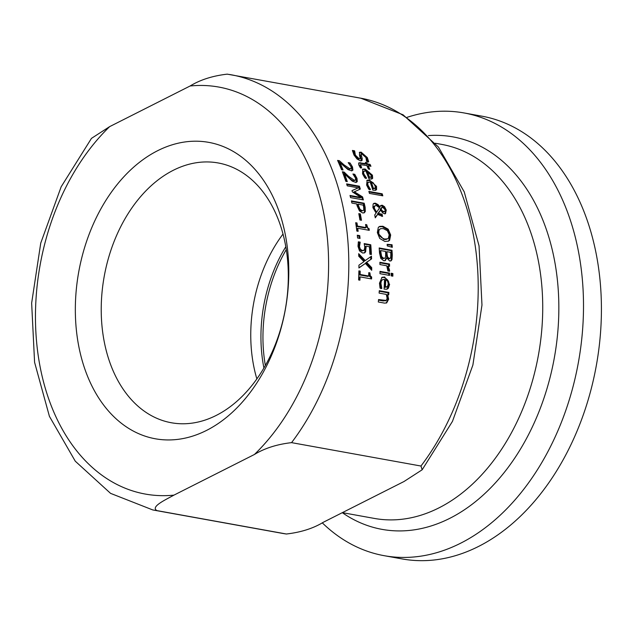<?xml version="1.0" encoding="UTF-8"?>
<svg xmlns="http://www.w3.org/2000/svg" width="633" height="633" viewBox="0 0 633 633"><rect width="100%" height="100%" fill="white"/><g stroke="black" fill="none" stroke-linecap="round" stroke-linejoin="round"><path stroke-width="0.95" d="M360.05 276.874A221.091 154.143 100.2 0 1 359.916 280.19L358.61 279.952A221.091 154.143 -79.8 0 0 358.887 270.877L360.193 271.106A221.091 154.143 100.2 0 1 360.122 274.469L368.699 276.02A221.091 154.143 -79.8 0 0 368.77 272.657L369.941 272.87L370.258 275.743L371.642 277.025A221.091 154.143 100.2 0 1 371.579 278.955L360.05 276.874L359.235 277.286A219.952 153.352 100.2 0 1 359.125 280.047M368.762 273.211L369.593 276.486L370.827 277.436A219.952 153.352 100.2 0 1 370.788 278.813M358.879 271.422L359.386 271.517A219.952 153.352 100.2 0 1 359.307 274.88L367.884 276.431L368.699 276.02M369.941 272.87L369.134 273.282M371.642 277.025L370.827 277.436M360.122 274.469L359.307 274.88M360.193 271.106L359.386 271.517M359.283 152.608L361.079 152.094L367.338 157.609L368.683 161.811L366.649 161.447A221.091 154.143 -79.8 0 0 366.586 161.304L365.929 157.475L362.345 154.12L361.53 154.167L361.214 154.927L362.211 158.511L362.005 160.584L360.414 160.845L357.052 159.018L353.966 154.99L352.423 150.44L354.559 150.828L353.72 151.247A219.952 153.352 100.2 0 1 353.8 151.39L354.535 155.536L358.325 159.176L360.232 158.472L359.425 154.784L359.718 152.181M352.518 151.034L353.72 151.247M354.559 150.828A221.091 154.143 100.2 0 1 354.638 150.963L353.8 151.39M354.638 150.963L355.366 155.117L359.156 158.756L359.987 158.709M359.37 152.466L360.24 152.521L366.507 158.036L367.86 162.23M361.53 154.167L360.391 155.069L361.285 160.885M367.077 171.139A221.091 154.143 100.2 0 1 369.498 177.177L371.167 176.868L371.065 174.835L369.387 172.413L367.077 171.139L366.27 171.543A219.952 153.352 100.2 0 1 368.691 177.588L370.368 177.272M364.165 171.005L363.508 172.247L363.935 174.059L366.57 178.118A221.091 154.143 100.2 0 1 366.618 178.229L364.853 177.913L362.535 173.83L362.796 169.138L365.138 169.003L372.433 175.183L372.663 178.324L371.682 179.036L368.976 178.854A221.091 154.143 -79.8 0 0 365.842 170.91L363.358 171.416L362.709 172.849L363.128 174.471L365.771 178.522M362.432 169.383L364.323 169.415L371.626 175.594L371.595 179.052M369.498 177.177L368.691 177.588M370.091 177.493L371.167 176.868M365.273 176.496L364.473 176.908M372.663 178.324L371.856 178.728M358.721 163.037L365.146 164.066L365.969 163.654A221.091 154.143 -79.8 0 0 365.376 162.396L366.713 162.634L365.89 163.053A219.952 153.352 100.2 0 1 366.483 164.311L369.245 164.809A219.952 153.352 100.2 0 1 369.838 166.075M366.713 162.634A221.091 154.143 100.2 0 1 367.306 163.892L370.068 164.39A221.091 154.143 100.2 0 1 370.938 166.273L368.177 165.775A221.091 154.143 100.2 0 1 369.727 169.256L368.382 169.011A221.091 154.143 -79.8 0 0 366.839 165.529L360.517 164.635L361.609 167.69A221.091 154.143 100.2 0 1 361.657 167.8L360.201 167.531L359.006 165.387L358.563 163.9L359.038 162.752L365.969 163.654M367.306 163.892L366.483 164.311M370.068 164.39L369.245 164.809M368.177 165.775L367.354 166.186A219.952 153.352 100.2 0 1 368.643 169.058M359.773 165.007L360.557 164.612L359.702 165.047L360.794 168.101M368.422 182.122L367.686 183.491L368.018 185.263L370.455 189.417A221.091 154.143 100.2 0 1 370.495 189.536L368.73 189.212L366.618 185.034L367.148 180.207L369.522 180.049L376.54 186.379L376.595 189.599L375.567 190.335L372.845 190.161A221.091 154.143 -79.8 0 0 370.123 182.019L367.623 182.526L366.887 184.013L367.219 185.667L369.664 189.821M366.784 180.445L370.099 180.832L373.272 182.874L375.749 186.782L375.496 190.351M371.357 182.241A221.091 154.143 100.2 0 1 373.462 188.444L375.171 188.112L375.179 186.023L373.612 183.546L371.357 182.241L370.558 182.644A219.952 153.352 100.2 0 1 372.663 188.84L374.372 188.515M373.462 188.444L372.663 188.84M374.087 188.737L375.171 188.112M369.237 187.764L368.446 188.167M376.595 189.599L375.804 190.003M379.927 206.904L380.757 205.48L382.245 205.219L384.563 206.714L386.241 210.093L385.505 213.677L384.508 213.788L382.625 212.83L380.631 210.029L378.36 213.361L382.103 214.247A221.091 154.143 100.2 0 1 382.546 216.431L377.656 214.413L375.274 217.839A221.091 154.143 -79.8 0 0 374.72 214.975L376.097 213.028L372.892 207.632L373.138 204.048L374.016 203.296L375.456 203.217L378.051 204.601L379.927 206.904L379.151 207.292M373.51 203.604L374.673 203.612L377.26 204.997L379.143 207.3M380.639 205.59L383.78 207.11L385.457 210.488L385.07 213.812M384.563 206.714L383.78 207.11M376.429 205.551L375.147 205.67L374.301 207.07L374.427 208.486L376.651 212.197L379.563 207.838L376.429 205.551M375.147 205.67L373.802 206.587L373.644 208.882L375.867 212.593L376.651 212.197M382.063 207.774L381.003 207.988L382.031 207.434L381.003 209.096L382.411 210.939L383.867 211.588L384.983 211.24L385.149 209.816L382.846 207.379L381.003 207.988L380.219 209.491L380.528 210.077M382.411 210.939L381.628 211.335L383.084 211.984L384.682 211.517M377.656 214.413L375.171 217.269M382.103 214.247L381.327 214.642A219.952 153.352 100.2 0 1 381.652 216.264M378.36 213.361L377.577 213.756L381.327 214.642M380.631 210.029L377.577 213.756M381.003 209.096L380.219 209.491M380.963 210.678L381.628 211.335M369.015 191.973L381.422 194.212A219.952 153.352 100.2 0 1 381.857 195.652M382.213 193.809A221.091 154.143 100.2 0 1 382.815 195.826L369.443 193.413A221.091 154.143 -79.8 0 0 368.849 191.395L382.213 193.809L381.422 194.212M391.977 250.272A221.091 154.143 100.2 0 1 392.286 254.972L392.009 259.57L391.099 260.812L389.714 261.01L386.81 257.979L385.291 260.598L383.756 260.772L380.797 258.383L379.515 253.05A221.091 154.143 -79.8 0 0 379.175 247.954L391.977 250.272L391.186 250.668A219.952 153.352 100.2 0 1 391.495 255.368L391.21 259.973L390.585 261.01M379.214 248.508L391.186 250.668M380.797 250.573A221.091 154.143 100.2 0 1 380.916 252.488L381.667 256.634L383.59 258.264L384.777 258.193L385.521 257.172L385.687 254.102A221.091 154.143 -79.8 0 0 385.521 251.428L380.797 250.573L380.006 250.969A219.952 153.352 100.2 0 1 380.124 252.884L380.876 257.038L382.799 258.668L384.801 258.177M386.945 251.681A221.091 154.143 100.2 0 1 387.111 254.363L387.681 257.172L389.374 258.478L390.672 257.805L390.83 254.624A221.091 154.143 -79.8 0 0 390.688 252.361L386.945 251.681L386.154 252.084A219.952 153.352 100.2 0 1 386.32 254.759L386.89 257.576L388.583 258.873L389.881 258.201M386.81 257.979L386.019 258.383L384.872 260.756M392.009 259.57L391.21 259.973M381.667 256.634L380.876 257.038M389.39 258.794L390.672 257.805M378.985 226.788L382.142 226.654L387.396 229.581L389.896 235.405L388.828 240.667L388.108 241.292M380.314 228.829L378.55 230.088L378.036 233.268L383.859 239.448L386.067 239.48L388.353 238.332L389.208 234.756L387.364 230.705L383.289 228.608L380.734 228.663L379.46 229.526L378.866 230.816L378.819 232.873C378.684 235.508 380.623 237.565 384.642 239.052L387.705 238.799M388.179 229.186L390.68 235.009L389.619 240.271L388.512 241.11L384.904 241.466L379.753 238.483L377.347 232.596L378.312 227.389L379.832 226.369L382.925 226.258L388.179 229.186L387.396 229.581M389.619 240.271L388.828 240.667M389.596 273.092A221.091 154.143 100.2 0 1 389.572 275.418L379.966 273.685A221.091 154.143 -79.8 0 0 379.99 271.359L389.596 273.092L388.789 273.503A219.952 153.352 100.2 0 1 388.773 275.276M379.99 271.913L388.789 273.503M387.182 244.805L391.281 245.129A219.952 153.352 100.2 0 1 391.463 247.107M392.064 244.734A221.091 154.143 100.2 0 1 392.302 247.345L387.277 245.936A221.091 154.143 -79.8 0 0 387.135 244.346L392.064 244.734L391.281 245.129M381.675 277.523L383.867 277.428C387.736 279.153 389.374 281.614 388.789 284.81L386.961 289.202M388.338 288.292L386.929 289.218L384.081 289.107A221.091 154.143 -79.8 0 0 384.508 279.375L382.633 279.564L381.327 281.115L380.9 283.378L381.818 288.3A221.091 154.143 100.2 0 1 381.81 288.434L380.045 288.118L379.484 283.157L382.063 277.294L384.682 277.017L389.604 284.399L388.338 288.292L387.515 288.703M385.742 279.596A221.091 154.143 100.2 0 1 385.442 287.01L387.412 286.551L388.282 284.027L387.625 281.092L385.742 279.596L384.927 280.008A219.952 153.352 100.2 0 1 384.619 287.422L386.597 286.963M381.185 286.345L380.362 286.765L380.995 288.711M382.633 279.564L380.417 281.78L380.362 286.765M386.193 287.247L387.412 286.551M385.442 287.01L384.619 287.422M389.501 264.008A221.091 154.143 100.2 0 1 389.548 266.303L387.317 266.446L388.789 270.718L389.596 270.315L389.54 271.24L387.863 270.94A221.091 154.143 -79.8 0 0 387.863 270.821L386.755 265.797L379.942 264.562A221.091 154.143 -79.8 0 0 379.895 262.268L389.501 264.008L388.702 264.412A219.952 153.352 100.2 0 1 388.741 266.153M379.911 262.822L388.702 264.412M388.116 266.042L389.596 270.315M387.649 294.646L388.63 299.243L386.7 302.891L384.548 303.112L378.312 301.988A221.091 154.143 -79.8 0 0 378.558 299.544L386.225 300.453L387.151 298.325L386.288 294.4L379.112 293.103A221.091 154.143 -79.8 0 0 379.286 290.697L388.891 292.43A221.091 154.143 100.2 0 1 388.717 294.836L386.818 295.065L387.792 299.662L386.257 303.065M378.502 300.113L383.194 300.96L386.225 300.453M388.891 292.43L388.061 292.85A219.952 153.352 100.2 0 1 387.934 294.693M379.246 291.259L388.061 292.85M391.186 273.788L392.064 273.947A219.952 153.352 100.2 0 1 392.049 276.035M392.871 273.535A221.091 154.143 100.2 0 1 392.848 276.178L391.17 275.877A221.091 154.143 -79.8 0 0 391.186 273.234L392.871 273.535L392.064 273.947M344.162 172.097L348.641 176.378L354.298 180.27L355.635 179.796L355.469 177.984L352.985 174.099A221.091 154.143 -79.8 0 0 352.945 173.988L354.773 174.312L357.012 178.403L357.265 181.647L355.928 182.47L352.28 181.141L344.566 173.972A221.091 154.143 100.2 0 1 347.272 181.608L345.784 181.339A221.091 154.143 -79.8 0 0 342.35 171.772L344.162 172.097L343.355 172.5L347.834 176.781C351.355 179.883 353.246 181.18 353.499 180.674L354.836 180.191M342.572 172.358L343.355 172.5M354.456 180.603L355.635 179.796M344.566 173.972L343.759 174.376A219.952 153.352 100.2 0 1 346.275 181.426M354.773 174.312L353.966 174.724L356.213 178.807L356.189 182.439M353.436 174.629L353.966 174.724M339.913 162.562A221.091 154.143 100.2 0 1 343.031 169.992L341.543 169.723A221.091 154.143 -79.8 0 0 337.587 160.418L339.407 160.742L344.083 164.92L349.907 168.734L351.204 168.275L350.943 166.519L348.253 162.736A221.091 154.143 -79.8 0 0 348.205 162.626L350.033 162.958L352.486 166.93L352.929 170.079L351.671 170.878L347.968 169.565L339.913 162.562L339.098 162.974A219.952 153.352 100.2 0 1 341.986 169.802M348.759 163.282L351.671 167.341L351.877 170.855M337.864 161.027L343.268 165.332C346.931 168.354 348.878 169.628 349.099 169.138L350.397 168.679M350.033 162.958L349.21 163.369M350.049 169.074L351.204 168.275M339.407 160.742L338.584 161.162M362.622 212.949L359.489 210.979L357.107 205.796A221.091 154.143 -79.8 0 0 356.68 203.945L351.908 203.082A221.091 154.143 -79.8 0 0 351.394 200.906L364.189 203.217A221.091 154.143 100.2 0 1 365.154 207.339L365.281 211.517L364.236 212.815L362.622 212.949M358.136 204.206A221.091 154.143 100.2 0 1 358.476 205.693L360.011 209.349L362.108 210.639L363.192 210.552L363.801 209.792L363.651 206.936A221.091 154.143 -79.8 0 0 363.239 205.124L358.136 204.206L357.352 204.601A219.952 153.352 100.2 0 1 357.692 206.089L359.228 209.745L361.324 211.034L363.2 210.544M364.189 203.217L363.405 203.612A219.952 153.352 100.2 0 1 364.371 207.735L364.497 211.913L363.817 212.957M351.529 201.468L363.405 203.612M360.011 209.349L359.228 209.745M354.377 191.759L362.582 196.926A221.091 154.143 100.2 0 1 363.374 199.917L350.571 197.607A221.091 154.143 -79.8 0 0 350.009 195.455L361.032 197.449L352.383 191.894A221.091 154.143 -79.8 0 0 352.003 190.596L358.262 187.835L347.24 185.849A221.091 154.143 -79.8 0 0 346.623 183.887L359.417 186.197A221.091 154.143 100.2 0 1 360.319 189.069L353.586 192.163L361.799 197.33A219.952 153.352 100.2 0 1 362.44 199.751M346.805 184.464L358.626 186.6A219.952 153.352 100.2 0 1 359.52 189.433M352.019 190.644L358.262 187.835M350.16 196.016L360.248 197.844L361.032 197.449M359.417 186.197L358.626 186.6M362.582 196.926L361.799 197.33M360.343 213.922A221.091 154.143 100.2 0 1 361.483 220.284L359.932 219.999A221.091 154.143 -79.8 0 0 358.784 213.637L360.343 213.922L359.56 214.318A219.952 153.352 100.2 0 1 360.612 220.126M358.895 214.191L359.56 214.318M357.748 228.26A221.091 154.143 100.2 0 1 358.136 231.314L356.83 231.077A221.091 154.143 -79.8 0 0 355.683 222.713L356.988 222.951A221.091 154.143 100.2 0 1 357.439 226.052L366.016 227.595A221.091 154.143 -79.8 0 0 365.565 224.501L366.736 224.715C367.607 227.896 368.374 229.186 369.031 228.56A221.091 154.143 100.2 0 1 369.276 230.341L357.748 228.26L356.965 228.655A219.952 153.352 100.2 0 1 357.281 231.164M365.645 225.055L368.248 228.956A219.952 153.352 100.2 0 1 368.422 230.19M355.762 223.267L356.205 223.346A219.952 153.352 100.2 0 1 356.656 226.44L365.233 227.991L366.016 227.595M366.736 224.715L365.953 225.111M369.031 228.56L368.248 228.956M357.439 226.052L356.656 226.44M356.988 222.951L356.205 223.346M359.742 235.65A221.091 154.143 100.2 0 1 360.027 238.451L357.582 238.008A221.091 154.143 -79.8 0 0 357.297 235.207L359.742 235.65L358.958 236.046A219.952 153.352 100.2 0 1 359.188 238.293M357.352 235.753L358.958 236.046M366.032 246.15L365.668 251.752L364.79 252.749L362.669 253.034L359.512 250.897L357.993 246.3L358.373 241.814L360.185 242.138A221.091 154.143 100.2 0 1 360.201 242.312L359.481 246.609L360.414 249.315L362.551 250.605L364.339 249.924L364.75 247.123L364.181 243.578L370.772 244.765A221.091 154.143 100.2 0 1 371.397 254.513L369.894 254.237A221.091 154.143 -79.8 0 0 369.443 246.767L366.032 246.15L365.241 246.554L364.877 252.156L364.149 253.034M364.299 244.14L369.989 245.169A219.952 153.352 100.2 0 1 370.574 254.363M358.238 242.328L359.402 242.534A219.952 153.352 100.2 0 1 359.417 242.708L358.689 247.012L359.623 249.719L361.76 251L363.738 250.51M370.772 244.765L369.989 245.169M360.414 249.315L359.623 249.719M359.671 244.085L358.879 244.48M360.201 242.312L359.417 242.708M360.185 242.138L359.402 242.534M365.257 260.582L371.468 256.167A221.091 154.143 100.2 0 1 371.571 258.913L366.665 262.315L371.721 267.656A221.091 154.143 100.2 0 1 371.713 270.291L365.391 263.423L358.919 267.973A221.091 154.143 -79.8 0 0 358.919 265.18L363.975 261.666L358.761 256.262A221.091 154.143 -79.8 0 0 358.666 253.683L365.257 260.582L364.458 260.986L358.713 254.957M365.391 263.423L358.919 267.814M371.721 267.656L370.914 268.06A219.952 153.352 100.2 0 1 370.914 269.413M366.665 262.315L365.866 262.719L370.914 268.06M371.571 258.913L365.866 262.719M370.677 256.729A219.952 153.352 100.2 0 1 370.772 259.308M291.56 442.641L420.969 466.03L422.156 469.789L403.989 481.523L323.518 522.162C313.327 528.389 300.944 532.337 286.377 534.007L156.968 510.617C150.14 506.883 165.403 499.848 173.956 495.125L254.419 454.486C264.61 448.259 276.993 444.311 291.56 442.641A221.091 154.143 -79.8 0 0 345.135 218.163A221.091 154.143 -79.8 0 0 231.433 74.821A221.091 154.143 -79.8 0 0 229.652 74.512M173.956 495.125A206.801 144.182 100.2 0 1 39.341 362.622A206.801 144.182 100.2 0 1 109.644 126.632L190.106 85.993C200.305 79.774 212.68 75.825 227.247 74.148L360.842 98.21A221.091 154.143 100.2 0 1 474.544 241.561A221.091 154.143 100.2 0 1 420.969 466.03M109.644 126.632L91.468 138.366L61.164 186.782L40.741 243.104L31.65 303.104L34.586 362.313L49.414 416.332L75.264 461.18L110.561 493.36L152.782 509.945A221.091 154.143 -79.8 0 0 156.968 510.617M283.972 533.643L286.377 534.007A221.091 154.143 100.2 0 1 282.191 533.334L152.782 509.945M285.942 238.079A150.591 104.999 -79.8 0 0 108.939 195.692A150.591 104.999 -79.8 0 0 151.216 437.909A150.591 104.999 -79.8 0 0 285.942 238.079M285.823 246.862A131.988 92.022 100.2 0 1 174.028 423.176A131.988 92.022 100.2 0 1 104.2 276.494A131.988 92.022 100.2 0 1 220.964 163.528A131.988 92.022 100.2 0 1 285.823 246.862M283.022 234.044A125.587 87.56 -79.8 0 0 256.848 378.851M322.237 522.803A224.944 156.834 -79.8 0 0 384.049 555.663A224.944 156.834 -79.8 0 0 579.266 255.922A224.944 156.834 -79.8 0 0 464.068 112.951A224.944 156.834 -79.8 0 0 406.979 117.366M384.049 555.663L401.963 558.899A224.944 156.834 -79.8 0 0 597.18 259.158A224.944 156.834 -79.8 0 0 481.982 116.187L464.068 112.951M355.366 155.117L354.535 155.536M359.156 158.756L358.325 159.176M361.079 152.094L360.24 152.521M367.338 157.609L366.507 158.036M362.211 158.511L361.38 158.93M361.356 155.647L360.517 156.066M363.935 174.059L363.128 174.471M372.433 175.183L371.626 175.594M365.138 169.003L364.323 169.415M360.652 162.689L359.829 163.108M360.628 166.115L359.813 166.526M368.018 185.263L367.219 185.667M376.54 186.379L375.749 186.782M369.522 180.049L368.723 180.452M375.456 203.217L374.673 203.612M378.051 204.601L377.26 204.997M382.245 205.219L381.462 205.622M386.241 210.093L385.457 210.488M374.427 208.486L373.644 208.882M383.867 211.588L383.084 211.984M392.286 254.972L391.495 255.368M380.916 252.488L380.124 252.884M387.111 254.363L386.32 254.759M383.59 258.264L382.799 258.668M389.374 258.478L388.583 258.873M387.681 257.172L386.89 257.576M384.642 239.052L383.859 239.448M382.925 226.258L382.142 226.654M390.68 235.009L389.896 235.405M384.682 277.017L383.867 277.428M389.604 284.399L388.789 284.81M380.9 283.378L380.085 283.79M384.033 300.533L383.194 300.96M386.075 300.533L385.394 300.881M388.63 299.243L387.792 299.662M348.641 176.378L347.834 176.781M354.298 180.27L353.499 180.674M357.012 178.403L356.213 178.807M352.486 166.93L351.671 167.341M349.907 168.734L349.099 169.138M344.083 164.92L343.268 165.332M358.476 205.693L357.692 206.089M365.281 211.517L364.497 211.913M365.154 207.339L364.371 207.735M362.108 210.639L361.324 211.034M366.214 247.772L365.423 248.176M365.668 251.752L364.877 252.156M362.551 250.605L361.76 251M359.481 246.609L358.689 247.012M190.106 85.993A206.801 144.182 100.2 0 1 324.721 218.496A206.801 144.182 100.2 0 1 254.419 454.486M285.807 246.743A125.587 87.56 -79.8 0 0 263.898 367.931M265.346 365.415A125.959 87.821 100.2 0 1 286.282 249.608M342.461 512.793A199.419 139.038 -79.8 0 0 499.738 477.947A199.419 139.038 -79.8 0 0 555.101 263.629A199.419 139.038 -79.8 0 0 428.422 135.581M435.314 143.24L441.834 144.419A190.027 132.487 100.2 0 1 539.15 265.187A190.027 132.487 100.2 0 1 374.238 518.403L342.667 512.698M360.842 98.21L403.063 114.795L438.368 146.983L464.218 191.831L479.046 245.849L481.974 305.059L472.883 365.059L452.46 421.372L422.164 469.789"/></g></svg>
